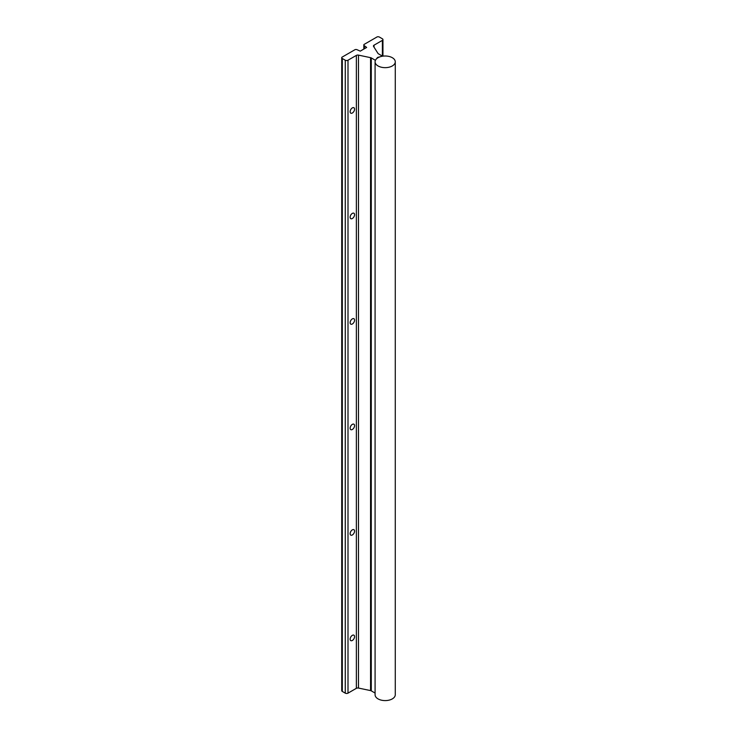 <?xml version="1.0" encoding="UTF-8"?>
<svg xmlns="http://www.w3.org/2000/svg" width="737" height="737" viewBox="0 0 737 737"><rect width="100%" height="100%" fill="white"/><g stroke="black" fill="none" stroke-linecap="round" stroke-linejoin="round"><path stroke-width="1.11" d="M375.087 61.825L375.087 694.77A10.097 5.832 0 0 0 378.044 698.888A10.097 5.832 0 0 0 389.044 700.15A10.097 5.832 0 0 0 395.272 694.77L395.272 61.825A10.097 5.832 0 0 0 392.314 57.707A10.097 5.832 0 0 0 381.315 56.445A10.097 5.832 0 0 0 375.087 61.825A10.097 5.832 0 0 0 378.044 65.952A10.097 5.832 0 0 0 389.044 67.214A10.097 5.832 0 0 0 395.272 61.825M352.35 424.365A3.132 1.806 -60 0 1 353.917 424.208A3.132 1.806 -60 0 1 354.396 426.723A3.132 1.806 -60 0 1 352.35 429.478A3.132 1.806 -60 0 1 350.775 429.634A3.132 1.806 -60 0 1 350.296 427.128A3.132 1.806 -60 0 1 352.35 424.365M352.35 529.857A3.132 1.806 -60 0 1 353.917 529.7A3.132 1.806 -60 0 1 354.396 532.206A3.132 1.806 -60 0 1 352.35 534.97A3.132 1.806 -60 0 1 350.775 535.126A3.132 1.806 -60 0 1 350.296 532.611A3.132 1.806 -60 0 1 352.35 529.857M352.35 213.389A3.132 1.806 -60 0 1 353.917 213.233A3.132 1.806 -60 0 1 354.396 215.738A3.132 1.806 -60 0 1 352.35 218.502A3.132 1.806 -60 0 1 350.775 218.659A3.132 1.806 -60 0 1 350.296 216.144A3.132 1.806 -60 0 1 352.35 213.389M352.35 318.872A3.132 1.806 -60 0 1 353.917 318.716A3.132 1.806 -60 0 1 354.396 321.231A3.132 1.806 -60 0 1 352.35 323.994A3.132 1.806 -60 0 1 350.775 324.142A3.132 1.806 -60 0 1 350.296 321.636A3.132 1.806 -60 0 1 352.35 318.872M352.35 635.34A3.132 1.806 -60 0 1 353.917 635.183A3.132 1.806 -60 0 1 354.396 637.698A3.132 1.806 -60 0 1 352.35 640.462A3.132 1.806 -60 0 1 350.775 640.61A3.132 1.806 -60 0 1 350.296 638.104A3.132 1.806 -60 0 1 352.35 635.34M352.35 107.897A3.132 1.806 -60 0 1 353.917 107.74A3.132 1.806 -60 0 1 354.396 110.255A3.132 1.806 -60 0 1 352.35 113.01A3.132 1.806 -60 0 1 350.775 113.166A3.132 1.806 -60 0 1 350.296 110.661A3.132 1.806 -60 0 1 352.35 107.897M377.224 36.85L364.004 44.478A1.935 1.115 0 0 0 363.829 44.948A1.935 1.115 0 0 0 364.391 45.74L366.658 47.444L360.264 51.139L357.316 49.83A1.935 1.115 0 0 0 355.123 49.609L341.913 57.237A1.935 1.115 0 0 0 341.728 57.707A1.935 1.115 0 0 0 342.3 58.499L345.266 60.213A1.935 1.115 0 0 0 348.002 60.213L356.358 55.395A2.018 1.17 180 0 1 358.477 55.118L370.554 57.661A2.018 1.17 180 0 1 371.291 57.928L375.308 60.259L377.584 57.44L382.448 56.132L378.422 53.81A2.018 1.17 180 0 1 377.961 53.386L373.558 46.413A2.018 1.17 180 0 1 373.438 46.016A2.018 1.17 180 0 1 374.028 45.187L382.383 40.369A1.935 1.115 0 0 0 382.945 39.577A1.935 1.115 0 0 0 382.383 38.785L379.408 37.071A1.935 1.115 0 0 0 377.224 36.85M375.087 693.056L371.291 690.873A2.018 1.17 0 0 0 370.554 690.597L358.477 688.063A2.018 1.17 0 0 0 356.358 688.33L348.002 693.149A1.935 1.115 180 0 1 345.266 693.149L342.3 691.435A1.935 1.115 180 0 1 341.728 690.643L341.728 57.707M377.584 57.993L377.584 57.44M370.554 690.597L370.554 57.661M371.291 690.873L371.291 57.928M358.477 688.063L358.477 55.118M356.358 688.33L356.358 55.395M348.002 693.149L348.002 60.213M345.266 693.149L345.266 60.213M342.3 691.435L342.3 58.499M364.391 48.753L364.391 45.74M382.383 56.095L382.383 40.369M374.028 47.159L374.028 45.187M363.829 49.075L363.829 44.948M382.945 56.15L382.945 39.577"/></g></svg>

